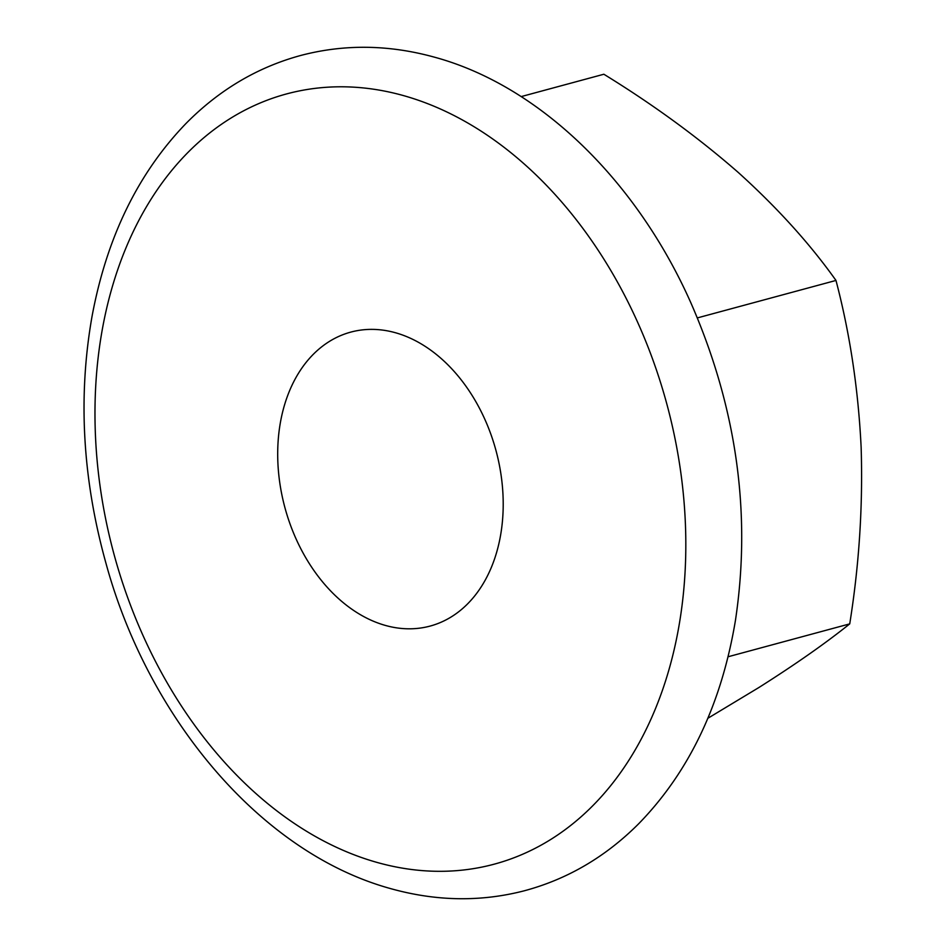 <?xml version="1.0" encoding="UTF-8"?>
<svg xmlns="http://www.w3.org/2000/svg" width="946" height="946" viewBox="0 0 946 946"><rect width="100%" height="100%" fill="white"/><g stroke="black" fill="none" stroke-linecap="round" stroke-linejoin="round"><path stroke-width="1.42" d="M521.163 96.598L603.867 74.237C653.438 104.746 698.207 137.466 738.199 172.397C777.269 207.682 809.871 243.701 835.98 280.442C849.886 333.359 858.27 388.948 861.132 447.222C862.977 505.897 859.181 564.786 849.733 623.875C825.657 643.209 795.361 664.435 758.834 687.553L707.821 718.31M849.733 623.875L728.042 656.772M835.98 280.442L697.379 317.903M295.897 538.51A152.235 109.322 74.9 0 1 350.718 332.129A152.235 109.322 74.9 0 1 495.988 450.556A152.235 109.322 74.9 0 1 430.17 626.063A152.235 109.322 74.9 0 1 295.897 538.51M638.148 323.402A398.869 286.437 -105.1 0 0 127.119 245.156A398.869 286.437 -105.1 0 0 406.059 868.724A398.869 286.437 -105.1 0 0 638.148 323.402M691.23 303.642C736.709 408.057 751.455 513.619 735.456 620.328C721.55 703.99 689.279 771.818 638.656 823.777C605.44 857.005 567.174 879.378 523.883 890.896C480.438 902.058 436 901.29 390.58 888.601C259.535 852.523 147.647 716.382 105.999 563.378C82.491 478.995 77.844 396.587 92.081 316.141C106.815 237.198 138.211 172.893 186.256 123.217C219.401 89.74 257.643 67.131 300.97 55.4C344.273 44.06 388.617 44.604 433.978 57.044C539.125 85.341 636.741 180.367 691.23 303.642"/></g></svg>
